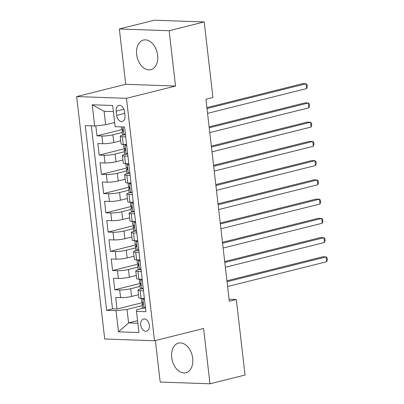 <?xml version="1.0" encoding="UTF-8"?>
<svg xmlns="http://www.w3.org/2000/svg" width="404" height="404" viewBox="0 0 404 404"><rect width="100%" height="100%" fill="white"/><g stroke="black" fill="none" stroke-linecap="round" stroke-linejoin="round"><path stroke-width="0.61" d="M192.698 358.277A15.261 10.282 -104 0 0 178.492 343.107A15.261 10.282 -104 0 0 171.7 357.54A15.261 10.282 -104 0 0 185.901 372.715A15.261 10.282 -104 0 0 192.698 358.277M157.631 55.232A15.261 10.282 -104 0 0 143.43 40.062A15.261 10.282 -104 0 0 136.638 54.495A15.261 10.282 -104 0 0 150.838 69.67A15.261 10.282 -104 0 0 157.631 55.232M149.364 325.255A6.262 4.217 -104 0 0 143.536 319.029A6.262 4.217 -104 0 0 140.749 324.952A6.262 4.217 -104 0 0 146.576 331.174A6.262 4.217 -104 0 0 149.364 325.255M155.394 340.542L160.191 382.048L209.989 383.8L245.051 375.028L236.31 299.505L229.068 299.248M76.659 96.576L104.712 339.012L154.51 340.764L126.457 98.329L76.659 96.576L125.74 84.29L175.538 86.047L169.14 30.729L119.342 28.972L125.74 84.29M119.342 28.972L154.399 20.2L204.197 21.952L169.14 30.729M95.824 125.826L96.98 135.85L122.786 129.391M120.71 140.769L113.777 142.506A7.827 1.101 173.4 0 1 102.783 143.718L97.874 143.546L99.207 155.091L125.013 148.632M122.937 160.009L116.004 161.746A7.827 1.101 -6.6 0 1 105.01 162.958L100.101 162.787L101.434 174.331L127.24 167.877M125.164 179.255L118.231 180.987A7.827 1.101 -6.6 0 1 107.237 182.204L102.323 182.027L103.661 193.572L129.467 187.118M127.391 198.495L120.458 200.227A7.827 1.101 -6.6 0 1 109.464 201.444L104.55 201.268L105.888 212.812L131.694 206.358M129.618 217.736L122.685 219.468A7.827 1.101 -6.6 0 1 111.691 220.685L106.777 220.508L108.115 232.058L133.916 225.599M131.84 236.976L124.907 238.708A7.827 1.101 -6.6 0 1 113.918 239.925L109.004 239.754L110.337 251.298L136.143 244.839M134.067 256.217L127.134 257.954A7.827 1.101 -6.6 0 1 116.14 259.166L111.231 258.994L112.565 270.539L138.37 264.08M136.294 275.457L129.361 277.195A7.827 1.101 -6.6 0 1 118.367 278.406L113.458 278.235L114.792 289.779L140.597 283.32M143.496 290.789L140.163 290.673A7.827 1.101 173.4 0 1 137.996 290.168A7.827 1.101 173.4 0 1 140.39 289.077L141.026 288.921M141.274 271.549L137.936 271.432A7.827 1.101 173.4 0 1 135.769 270.927A7.827 1.101 173.4 0 1 138.163 269.837L138.799 269.675M139.047 252.308L135.709 252.192A7.827 1.101 173.4 0 1 133.547 251.687A7.827 1.101 173.4 0 1 135.936 250.596L136.577 250.435M136.82 233.068L133.482 232.946A7.827 1.101 173.4 0 1 131.32 232.446A7.827 1.101 173.4 0 1 133.709 231.356L134.35 231.194M134.593 213.827L131.255 213.706A7.827 1.101 173.4 0 1 129.093 213.206A7.827 1.101 173.4 0 1 131.482 212.115L132.123 211.954M132.366 194.587L129.033 194.465A7.827 1.101 173.4 0 1 126.866 193.96A7.827 1.101 173.4 0 1 129.255 192.875L129.896 192.713M130.138 175.341L126.805 175.225A7.827 1.101 173.4 0 1 124.639 174.72A7.827 1.101 173.4 0 1 127.028 173.634L127.669 173.473M127.911 156.101L124.578 155.984A7.827 1.101 173.4 0 1 122.412 155.479A7.827 1.101 173.4 0 1 124.806 154.394L125.442 154.232M204.197 21.952L212.938 97.475L205.924 99.227L229.3 301.258L236.31 299.505M116.15 111.186L116.64 115.423A6.065 4.085 -104 0 0 122.286 121.453A6.065 4.085 -104 0 0 124.982 115.716L124.493 111.479A6.065 4.085 -104 0 0 118.847 105.449A6.065 4.085 -104 0 0 116.15 111.186L123.932 109.242M143.253 308.161L136.724 309.792L136.496 311.388L145.92 311.716L124.548 127.002L115.125 126.674L112.676 105.51L92.218 104.787L94.667 125.952L85.249 125.619L106.621 310.333L116.039 310.666L127.033 309.454L128.593 322.922L137.87 323.245M136.496 311.388L138.946 332.553L118.488 331.83L116.039 310.666M140.021 286.406L130.699 288.739A7.827 1.101 173.4 0 1 119.705 289.951L114.792 289.779M138.522 294.698L131.588 296.435L130.699 288.739M137.794 267.165L128.472 269.498A7.827 1.101 173.4 0 1 117.478 270.71L112.565 270.539M135.567 247.925L126.245 250.253A7.827 1.101 173.4 0 1 115.251 251.47L110.337 251.298M133.34 228.679L124.018 231.012A7.827 1.101 173.4 0 1 113.024 232.229L108.115 232.058M131.113 209.439L121.791 211.772A7.827 1.101 173.4 0 1 110.797 212.989L105.888 212.812M128.886 190.198L119.564 192.531A7.827 1.101 173.4 0 1 108.575 193.748L103.661 193.572M126.664 170.958L117.342 173.291A7.827 1.101 173.4 0 1 106.348 174.503L101.434 174.331M124.437 151.717L115.115 154.05A7.827 1.101 173.4 0 1 104.121 155.262L99.207 155.091M125.689 136.86L122.351 136.744A7.827 1.101 173.4 0 1 120.185 136.239A7.827 1.101 173.4 0 1 122.579 135.148L123.215 134.992M122.21 132.477L112.888 134.81A7.827 1.101 173.4 0 1 101.894 136.022L96.98 135.85M91.334 125.836L112.509 308.863L117.019 309.02L142.824 302.561M131.588 296.435A7.827 1.101 -6.6 0 1 120.594 297.647L115.68 297.475L117.019 309.02M126.578 144.556L123.24 144.44A7.827 1.101 173.4 0 1 121.079 143.935L120.185 136.239M122.412 155.479L123.306 163.176A7.827 1.101 -6.6 0 0 125.467 163.681L128.805 163.797M124.639 174.72L125.528 182.416A7.827 1.101 -6.6 0 0 127.694 182.921L131.032 183.037M126.866 193.96L127.755 201.657A7.827 1.101 -6.6 0 0 129.921 202.162L133.254 202.283M129.093 213.206L129.982 220.902A7.827 1.101 -6.6 0 0 132.148 221.402L135.481 221.523M131.32 232.446L132.209 240.143A7.827 1.101 -6.6 0 0 134.375 240.648L137.708 240.764M133.547 251.687L134.436 259.383A7.827 1.101 -6.6 0 0 136.597 259.888L139.936 260.004M135.769 270.927L136.663 278.624A7.827 1.101 -6.6 0 0 138.825 279.129L142.163 279.245M137.996 290.168L138.89 297.864A7.827 1.101 -6.6 0 0 141.052 298.369L144.39 298.485M113.383 111.595L104.101 111.272L105.661 124.74L94.667 125.952M114.64 122.493L105.661 124.74M209.989 383.8L203.591 328.482L154.51 340.764M175.538 86.047L126.457 98.329M137.572 320.675L128.593 322.922L118.488 331.83M142.243 305.646L127.033 309.454M112.509 308.863L106.621 310.333M104.101 111.272L92.218 104.787M125.432 134.638L123.836 135.037A5.186 0.732 173.4 0 1 122.468 134.704L122.043 131.048A5.186 0.732 -6.6 0 0 122.574 131.3L122.68 131.3M123.836 135.037L125.346 133.916M207.005 108.55L306.101 83.749L306.656 88.557L207.56 113.357M123.099 130.366L122.336 130.76A5.186 0.732 -6.6 0 0 122.043 131.048M122.781 131.249L122.574 131.3C123.291 130.628 123.205 129.856 122.306 128.992A5.186 0.732 173.4 0 1 121.776 128.74L121.564 126.901M206.893 107.615L302.737 83.628L306.101 83.749L307.08 84.699L307.303 86.623L306.656 88.557M126.735 145.894L124.947 144.657A5.186 0.732 173.4 0 1 123.695 144.455M124.947 144.657L125.498 144.521M127.654 153.879L126.063 154.278A5.186 0.732 173.4 0 1 124.695 153.944L124.27 150.293A5.186 0.732 -6.6 0 0 124.801 150.546L124.907 150.541M126.063 154.278L127.573 153.156M209.227 127.79L308.328 102.99L308.883 107.802L209.787 132.598M125.321 149.606L124.563 150A5.186 0.732 -6.6 0 0 124.27 150.293M125.008 150.49L124.801 150.546C125.518 149.869 125.432 149.101 124.533 148.233A5.186 0.732 173.4 0 1 124.003 147.98L123.594 144.45M209.121 126.856L304.964 102.874L308.328 102.99L309.307 103.939L309.53 105.863L308.883 107.802M128.957 165.135L127.174 163.898A5.186 0.732 173.4 0 1 125.922 163.696M127.174 163.898L127.725 163.761M129.881 173.119L128.285 173.518A5.186 0.732 173.4 0 1 126.922 173.19L126.497 169.534A5.186 0.732 -6.6 0 0 127.028 169.786L127.134 169.781M128.285 173.518L129.8 172.397M211.454 147.031L310.555 122.23L311.11 127.043L212.009 151.838M127.548 168.852L126.79 169.241A5.186 0.732 -6.6 0 0 126.497 169.534M127.235 169.731L127.028 169.786C127.745 169.109 127.659 168.342 126.76 167.473A5.186 0.732 173.4 0 1 126.23 167.221L125.821 163.696M211.348 146.097L307.191 122.114L310.555 122.23L311.534 123.18L311.757 125.104L311.11 127.043M131.184 184.376L129.401 183.138A5.186 0.732 173.4 0 1 128.149 182.936M129.401 183.138L129.952 183.002M132.108 192.36L130.512 192.758A5.186 0.732 173.4 0 1 129.144 192.43L128.725 188.774A5.186 0.732 -6.6 0 0 129.255 189.027L129.356 189.022M130.512 192.758L132.027 191.637M213.681 166.271L312.782 141.471L313.337 146.283L214.236 171.079M129.775 188.092L129.017 188.481A5.186 0.732 -6.6 0 0 128.725 188.774M129.462 188.971L129.255 189.027C129.972 188.35 129.881 187.582 128.987 186.719A5.186 0.732 173.4 0 1 128.457 186.466L128.048 182.936M213.575 165.337L309.413 141.355L312.782 141.471L313.762 142.425L313.984 144.349L313.337 146.283M133.411 203.616L131.628 202.379A5.186 0.732 173.4 0 1 130.376 202.177M131.628 202.379L132.179 202.242M134.335 211.6L132.739 211.999A5.186 0.732 173.4 0 1 131.371 211.671L130.952 208.015A5.186 0.732 -6.6 0 0 131.482 208.267L131.583 208.262M132.739 211.999L134.254 210.878M215.908 185.512L315.004 160.711L315.564 165.524L216.463 190.324M132.002 207.333L131.244 207.722A5.186 0.732 -6.6 0 0 130.952 208.015M131.689 208.217L131.482 208.267C132.199 207.59 132.108 206.823 131.214 205.959A5.186 0.732 173.4 0 1 130.684 205.707L130.275 202.177M215.802 184.578L311.641 160.595L315.004 160.711L315.989 161.666L316.211 163.59L315.564 165.524M135.638 222.857L133.85 221.619A5.186 0.732 173.4 0 1 132.603 221.422M133.85 221.619L134.406 221.483M136.562 230.841L134.966 231.239A5.186 0.732 173.4 0 1 133.598 230.911L133.174 227.255A5.186 0.732 -6.6 0 0 133.704 227.508L133.81 227.502M134.966 231.239L136.476 230.123M218.135 204.752L317.231 179.952L317.791 184.764L218.69 209.565M134.229 226.573L133.472 226.962A5.186 0.732 -6.6 0 0 133.174 227.255M133.916 227.457L133.704 227.508C134.426 226.831 134.335 226.063 133.441 225.2A5.186 0.732 173.4 0 1 132.906 224.947L132.502 221.417M218.024 203.818L313.868 179.836L317.231 179.952L318.216 180.906L318.438 182.83L317.791 184.764M137.865 242.102L136.077 240.865A5.186 0.732 173.4 0 1 134.825 240.663M136.077 240.865L136.628 240.723M138.789 250.086L137.193 250.485A5.186 0.732 173.4 0 1 135.825 250.152L135.401 246.496A5.186 0.732 -6.6 0 0 135.931 246.748L136.037 246.743M137.193 250.485L138.703 249.364M220.362 223.993L319.458 199.197L320.013 204.005L220.917 228.805M136.456 245.814L135.699 246.208A5.186 0.732 -6.6 0 0 135.401 246.496M136.138 246.698L135.931 246.748C136.653 246.071 136.562 245.304 135.663 244.44A5.186 0.732 173.4 0 1 135.133 244.188L134.724 240.658M220.251 223.059L316.095 199.076L319.458 199.197L320.438 200.147L320.66 202.071L320.013 204.005M140.092 261.343L138.304 260.105A5.186 0.732 173.4 0 1 137.052 259.903M138.304 260.105L138.855 259.964M141.016 269.327L139.42 269.726A5.186 0.732 173.4 0 1 138.052 269.392L137.628 265.736A5.186 0.732 -6.6 0 0 138.158 265.989L138.264 265.984M139.42 269.726L140.93 268.604M222.584 243.233L321.685 218.438L322.24 223.245L223.144 248.046M138.683 265.054L137.921 265.448A5.186 0.732 -6.6 0 0 137.628 265.736M138.365 265.938L138.158 265.989C138.875 265.317 138.789 264.544 137.89 263.681A5.186 0.732 173.4 0 1 137.36 263.428L136.951 259.898M222.478 242.304L318.322 218.317L321.685 218.438L322.665 219.387L322.887 221.311L322.24 223.245M142.314 280.583L140.531 279.346A5.186 0.732 173.4 0 1 139.279 279.144M140.531 279.346L141.082 279.204M143.238 288.567L141.642 288.966A5.186 0.732 173.4 0 1 140.279 288.633L139.855 284.977A5.186 0.732 -6.6 0 0 140.385 285.229L140.491 285.224M141.642 288.966L143.157 287.845M224.811 262.474L323.912 237.678L324.468 242.486L225.371 267.286M140.905 284.295L140.148 284.689A5.186 0.732 -6.6 0 0 139.855 284.977M140.592 285.179L140.385 285.229C141.102 284.557 141.016 283.785 140.117 282.921A5.186 0.732 173.4 0 1 139.587 282.669L139.178 279.139M224.705 261.545L320.549 237.557L323.912 237.678L324.892 238.628L325.114 240.552L324.468 242.486M144.541 299.824L142.758 298.586A5.186 0.732 173.4 0 1 141.506 298.384M142.758 298.586L143.309 298.45M145.465 307.808L143.869 308.207A5.186 0.732 173.4 0 1 142.506 307.873L142.082 304.217A5.186 0.732 -6.6 0 0 142.612 304.47L142.718 304.47M143.869 308.207L145.384 307.085M227.038 281.719L326.139 256.919L326.695 261.726L227.593 286.527M143.132 303.535L142.375 303.929A5.186 0.732 -6.6 0 0 142.082 304.217M142.819 304.419L142.612 304.47C143.329 303.798 143.238 303.025 142.344 302.162A5.186 0.732 173.4 0 1 141.814 301.909L141.405 298.379M226.932 280.785L322.771 256.798L326.139 256.919L327.119 257.868L327.341 259.792L326.695 261.726M129.361 277.195L128.472 269.498M127.134 257.954L126.245 250.253M124.907 238.708L124.018 231.012M122.685 219.468L121.791 211.772M120.458 200.227L119.564 192.531M118.231 180.987L117.342 173.291M116.004 161.746L115.115 154.05M113.777 142.506L112.888 134.81M102.783 143.718L101.894 136.022M120.594 297.647L119.705 289.951M118.367 278.406L117.478 270.71M116.14 259.166L115.251 251.47M113.918 239.925L113.024 232.229M111.691 220.685L110.797 212.989M109.464 201.444L108.575 193.748M107.237 182.204L106.348 174.503M105.01 162.958L104.121 155.262M123.24 144.44L122.351 136.744M125.467 163.681L124.578 155.984M127.694 182.921L126.805 175.225M129.921 202.162L129.033 194.465M132.148 221.402L131.255 213.706M134.375 240.648L133.482 232.946M136.597 259.888L135.709 252.192M138.825 279.129L137.936 271.432M141.052 298.369L140.163 290.673M124.715 113.398L116.64 115.423M123.897 134.992L122.962 126.947M126.124 154.232L125.018 144.708M128.346 173.473L127.245 163.948M130.573 192.713L129.472 183.189M132.8 211.954L131.699 202.429M135.027 231.194L133.926 221.67M137.254 250.44L136.153 240.915M139.481 269.68L138.375 260.156M141.708 288.921L140.602 279.396M143.93 308.161L142.829 298.637"/></g></svg>
